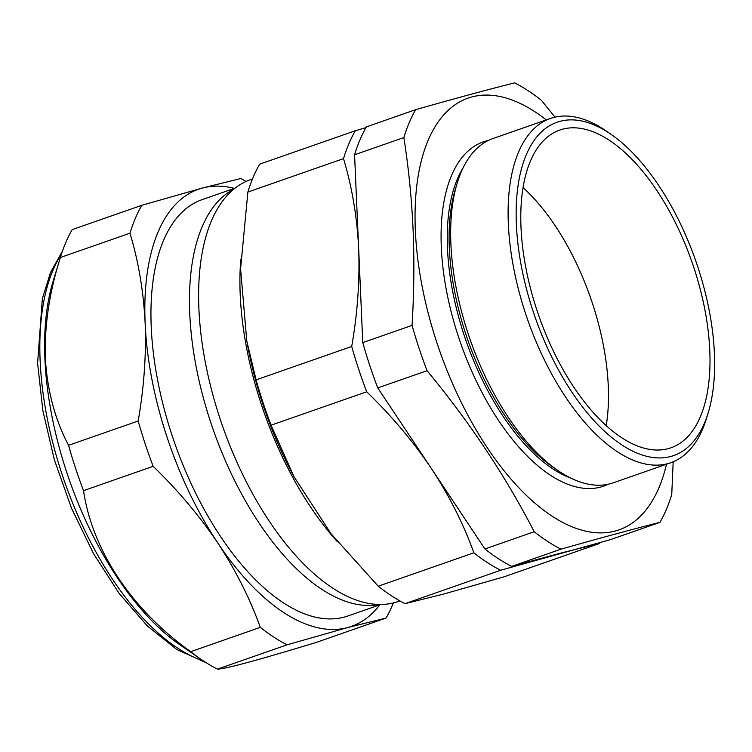 <?xml version="1.0" encoding="UTF-8"?>
<svg xmlns="http://www.w3.org/2000/svg" width="752" height="752" viewBox="0 0 752 752"><rect width="100%" height="100%" fill="white"/><g stroke="black" fill="none" stroke-linecap="round" stroke-linejoin="round"><path stroke-width="1.13" d="M287.095 644.812A254.712 122.811 -109.3 0 1 260.314 627.365C249.833 598.301 235.658 570.176 217.789 542.982C199.515 515.872 177.97 490.313 153.164 466.325A254.712 122.811 -109.3 0 1 138.171 420.998C144.017 387.449 146.339 354.859 145.145 323.228C143.557 291.532 138.509 261.517 129.993 233.186A254.712 122.811 -109.3 0 1 141.79 205.305L72.173 229.623A254.712 122.811 70.7 0 0 60.376 257.504L52.96 281.85A230.112 110.948 70.7 0 0 44.923 359.042A230.112 110.948 70.7 0 0 179.672 644.614L200.624 659.062A254.712 122.811 70.7 0 0 217.469 669.13C225.215 669.017 258.209 660.096 316.442 642.368L386.067 618.05L347.64 627.572L287.095 644.812L217.469 669.13M129.993 233.186L60.376 257.504C49.425 291.851 44.406 325.381 45.308 358.102C47.273 390.589 55.018 419.663 68.554 445.316A254.712 122.811 70.7 0 0 83.538 490.642C92.186 550.069 131.544 609.552 190.688 651.683A254.712 122.811 70.7 0 0 200.624 659.062M252.493 178.976L250.604 179.643A223.457 107.733 70.7 0 0 221.314 422.474A223.457 107.733 70.7 0 0 394.405 602.653A223.457 107.733 70.7 0 0 397.968 601.553L399.857 600.895M554.976 117.143L541.393 100.307A254.712 122.811 70.7 0 0 514.612 82.87C488.415 89.432 455.43 98.362 415.649 109.67L366.365 126.891A254.712 122.811 70.7 0 0 354.568 154.78L362.765 342.602A254.712 122.811 70.7 0 0 377.758 387.929L484.918 548.951A254.712 122.811 70.7 0 0 511.698 566.388L561.18 552.983L599.607 543.442L503.972 576.85L443.436 594.108L405.018 603.649L500.644 570.251L610.662 539.579L659.955 522.367A254.712 122.811 70.7 0 0 671.743 494.478L673.181 461.803M380.691 604.523L347.715 616.038A220.562 106.342 -109.3 0 1 344.2 617.129A220.562 106.342 -109.3 0 1 173.355 439.281A220.562 106.342 -109.3 0 1 202.26 199.59L235.235 188.075M550.473 118.44L493.021 138.509A182.351 87.918 70.7 0 0 457.263 182.877L455.477 188.743A176.419 85.061 70.7 0 0 449.32 247.963A176.419 85.061 70.7 0 0 552.617 466.87L557.674 470.357A182.351 87.918 70.7 0 0 613.275 482.812L670.737 462.743A182.351 87.918 -109.3 0 1 567.177 399.434A182.351 87.918 -109.3 0 1 508.352 224.011A182.351 87.918 -109.3 0 1 550.473 118.44A182.351 87.918 -109.3 0 1 606.084 130.895L611.009 134.298A176.56 85.126 70.7 0 0 516.389 224.453A176.56 85.126 70.7 0 0 600.942 427.832A176.56 85.126 70.7 0 0 708.234 412.651A176.56 85.126 70.7 0 0 714.4 353.384A176.56 85.126 70.7 0 0 611.009 134.298M457.263 182.877A182.351 87.918 70.7 0 0 450.899 244.08A182.351 87.918 70.7 0 0 557.674 470.357M462.922 168.222A176.419 85.061 70.7 0 0 447.487 248.602A176.419 85.061 70.7 0 0 571.219 478.3M488.33 140.464A182.351 87.918 70.7 0 0 441.321 247.427A182.351 87.918 70.7 0 0 502.844 426.741A182.351 87.918 70.7 0 0 608.387 484.194M546.243 119.916A228.664 110.253 70.7 0 0 415.358 230.516A228.664 110.253 70.7 0 0 528.994 497.862A228.664 110.253 70.7 0 0 666.507 464.219M415.649 109.67A254.712 122.811 70.7 0 0 403.862 137.56C408.571 167.611 411.654 198.321 413.092 229.68C414.39 260.972 414.051 292.876 412.058 325.381A254.712 122.811 70.7 0 0 427.051 370.708C469.558 422.013 505.278 475.687 534.211 531.73A254.712 122.811 70.7 0 0 560.992 549.167C600.773 537.859 633.757 528.929 659.955 522.367M523.063 187.615A168.316 81.15 -109.3 0 1 608.265 385.823A168.316 81.15 -109.3 0 1 606.215 425.679M521.014 227.461A168.316 81.15 70.7 0 0 575.308 389.386A168.316 81.15 70.7 0 0 670.897 447.816A168.316 81.15 70.7 0 0 709.775 350.376A168.316 81.15 70.7 0 0 655.481 188.451A168.316 81.15 70.7 0 0 559.892 130.021A168.316 81.15 70.7 0 0 521.014 227.461M708.234 412.651L706.495 418.375A182.351 87.918 -109.3 0 1 670.737 462.743M354.568 154.78L403.862 137.56M511.698 566.388L560.992 549.167M484.918 548.951L534.211 531.73M377.758 387.929L427.051 370.708M362.765 342.602L412.058 325.381M233.985 189.072A220.562 106.342 70.7 0 0 213.117 429.42A220.562 106.342 70.7 0 0 379.093 604.514M599.607 543.442A254.712 122.811 70.7 0 0 600.19 542.418M405.018 603.649A254.712 122.811 -109.3 0 1 378.228 586.212L473.863 552.805A254.712 122.811 70.7 0 0 500.644 570.251M378.228 586.212L330.983 533.704L293.938 476.589L271.068 425.19L366.703 391.792C391.566 415.828 413.111 441.377 431.338 468.44C449.235 495.681 463.411 523.806 473.863 552.805M271.068 425.19A254.712 122.811 -109.3 0 1 256.084 379.863L351.71 346.465A254.712 122.811 70.7 0 0 366.703 391.792M256.084 379.863L246.797 341.107L240.584 268.878L247.878 192.042L343.514 158.634C352.058 187.098 357.106 217.112 358.666 248.686C359.86 280.458 357.548 313.048 351.71 346.465M247.878 192.042A254.712 122.811 -109.3 0 1 259.675 164.152L355.301 130.754A254.712 122.811 70.7 0 0 343.514 158.634M365.942 127.633L355.301 130.754M153.164 466.325L83.538 490.642M138.171 420.998L68.554 445.316M260.314 627.365L190.688 651.683M393.371 602.925A254.712 122.811 -109.3 0 1 386.067 618.05M141.79 205.305L202.335 188.056L240.762 178.534A254.712 122.811 -109.3 0 1 246.158 181.429M379.816 604.824A231.56 111.644 -109.3 0 1 347.64 627.572A231.56 111.644 -109.3 0 1 217.789 542.982A231.56 111.644 -109.3 0 1 145.145 323.228A231.56 111.644 -109.3 0 1 202.335 188.056A231.56 111.644 -109.3 0 1 234.361 188.376M61.485 253.997A230.112 110.948 70.7 0 0 40.138 360.716A230.112 110.948 70.7 0 0 203.679 661.111M337.178 541.506A223.457 107.733 -109.3 0 1 240.8 259.224M246.797 341.107L247.587 345.365A224.904 108.438 70.7 0 0 292.425 473.741L293.938 476.589M206.189 662.728L176.842 649.531L147.458 626.078L119.258 593.591L93.549 553.679L71.543 508.333L54.36 459.81L42.845 410.573L37.6 363.084L42.347 298.676L50.525 272.431L62.444 251.168"/></g></svg>
